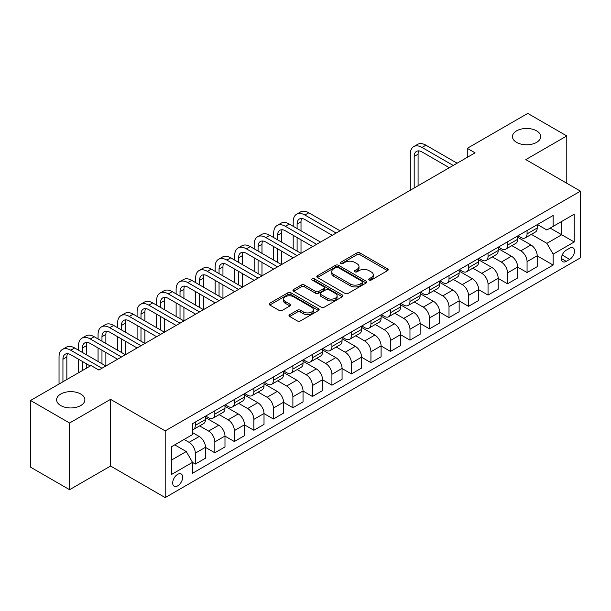 <?xml version="1.0" encoding="UTF-8"?>
<svg xmlns="http://www.w3.org/2000/svg" width="611" height="611" viewBox="0 0 611 611"><rect width="100%" height="100%" fill="white"/><g stroke="black" fill="none" stroke-linecap="round" stroke-linejoin="round"><path stroke-width="0.92" d="M369.12 280.044A1.52 0.878 0 0 0 371.267 280.044L387.55 270.642A2.169 1.253 0 0 0 388.184 269.757A2.169 1.253 0 0 0 387.55 268.871L359.963 252.946A2.169 1.253 0 0 0 356.9 252.946L340.617 262.348A1.52 0.878 0 0 0 340.174 262.967A1.52 0.878 0 0 0 340.617 263.585A1.52 0.878 0 0 0 342.763 263.585L344.871 262.371A6.935 4.002 0 0 1 354.678 262.371L356.977 263.7A6.935 4.002 0 0 1 359.008 266.526A6.935 4.002 0 0 1 356.977 269.359L354.869 270.574A1.52 0.878 0 0 0 354.426 271.192A1.52 0.878 0 0 0 354.869 271.811A1.52 0.878 0 0 0 357.015 271.811L359.123 270.597A6.935 4.002 0 0 1 368.929 270.597L371.228 271.926A6.935 4.002 0 0 1 373.26 274.759A6.935 4.002 0 0 1 371.228 277.585L369.12 278.799A1.52 0.878 0 0 0 368.677 279.426A1.52 0.878 0 0 0 369.12 280.044L369.12 278.799M80.736 394.026A14.129 8.157 0 0 0 65.339 392.262A14.129 8.157 0 0 0 56.617 399.8A14.129 8.157 0 0 0 60.756 405.567A14.129 8.157 0 0 0 76.154 407.331A14.129 8.157 0 0 0 84.876 399.8A14.129 8.157 0 0 0 80.736 394.026M536.58 130.853A14.129 8.157 0 0 0 521.183 129.081A14.129 8.157 0 0 0 512.461 136.62A14.129 8.157 0 0 0 516.601 142.386A14.129 8.157 0 0 0 531.998 144.158A14.129 8.157 0 0 0 540.72 136.62A14.129 8.157 0 0 0 536.58 130.853M177.686 485.875A7.065 4.078 120 0 0 182.299 479.65A7.065 4.078 120 0 0 181.215 473.983A7.065 4.078 120 0 0 177.686 474.335A7.065 4.078 120 0 0 173.066 480.559A7.065 4.078 120 0 0 174.15 486.226A7.065 4.078 120 0 0 177.686 485.875M289.629 314.696A2.169 1.253 0 0 0 288.995 315.582A2.169 1.253 0 0 0 289.629 316.467L297.366 320.935A2.169 1.253 0 0 0 300.436 320.935L318.514 310.495A2.169 1.253 0 0 0 319.148 309.609A2.169 1.253 0 0 0 318.514 308.731L290.935 292.806A2.169 1.253 0 0 0 287.865 292.806L269.787 303.239A2.169 1.253 0 0 0 269.153 304.125A2.169 1.253 0 0 0 269.787 305.011L279.135 310.411A2.169 1.253 0 0 0 282.198 310.411L289.935 305.943A2.169 1.253 0 0 0 290.569 305.057A2.169 1.253 0 0 0 289.935 304.171L285.299 301.498A5.797 3.345 0 0 1 283.603 299.13A5.797 3.345 0 0 1 287.185 296.037A5.797 3.345 0 0 1 293.501 296.763L311.656 307.249A5.797 3.345 0 0 1 313.359 309.609A5.797 3.345 0 0 1 309.777 312.702A5.797 3.345 0 0 1 303.461 311.977L300.436 310.228A2.169 1.253 0 0 0 297.366 310.228L289.629 314.696L289.629 316.467M110.56 399.35L69.578 423.003L30.55 400.472L30.55 467.171L69.578 489.701L110.56 466.04L165.199 497.591L165.199 430.892L110.56 399.35L110.56 466.04M566.787 183.262L566.787 135.94L525.811 159.601L580.45 191.144L165.199 430.892M566.787 135.94L527.759 113.409L467.27 148.336L467.27 157.348M30.55 400.472L91.047 365.546L98.852 370.052L475.075 152.842L467.27 148.336M345.024 293.425A2.169 1.253 0 0 0 348.087 293.425L366.172 282.985A2.169 1.253 0 0 0 366.806 282.099A2.169 1.253 0 0 0 366.172 281.213L338.586 265.289A2.169 1.253 0 0 0 335.523 265.289L317.445 275.729A2.169 1.253 0 0 0 316.811 276.615A2.169 1.253 0 0 0 317.445 277.501L345.024 293.425M312.763 280.373A1.52 0.878 0 0 1 314.298 280.586L314.298 278.784L342.343 294.968A2.169 1.253 0 0 1 342.977 295.854A2.169 1.253 0 0 1 342.343 296.74L324.258 307.18A2.169 1.253 0 0 1 321.195 307.18L293.616 291.256L293.616 289.484A2.169 1.253 0 0 0 292.982 290.37A2.169 1.253 0 0 0 293.616 291.256M293.616 289.484L301.353 285.016A2.169 1.253 0 0 1 304.415 285.016L315.604 291.478A2.169 1.253 0 0 0 318.667 291.478L323.799 288.514A2.169 1.253 0 0 0 324.433 287.628A2.169 1.253 0 0 0 323.799 286.742L312.152 280.021A1.52 0.878 0 0 1 311.709 279.403A1.52 0.878 0 0 1 312.649 278.593A1.52 0.878 0 0 1 314.298 278.784M569.681 248.203L566.244 250.182A6.843 3.949 120 0 0 561.776 256.215A6.843 3.949 120 0 0 562.823 261.699A6.843 3.949 120 0 0 566.244 261.363L569.681 259.377A6.843 3.949 120 0 0 574.149 253.344A6.843 3.949 120 0 0 573.103 247.86A6.843 3.949 120 0 0 569.681 248.203M165.199 497.591L580.45 257.842L580.45 191.144M537.443 224.543L546.883 229.996L553.131 226.391L553.131 215.484L192.518 423.683L192.518 434.589L171.439 446.756L171.439 474.518L192.518 462.351L192.518 473.258L553.131 265.052L553.131 254.145L546.883 243.331L531.364 234.372M553.131 226.391L574.203 214.224L574.203 241.979L553.131 254.145M69.578 423.003L69.578 489.701M550.167 228.102L561.715 234.769L561.715 221.434L574.203 214.224M546.883 243.331L561.715 234.769L574.203 241.979M171.439 460.098L186.271 451.529L174.715 444.861M192.518 462.435L195.321 464.062L195.321 453.156A8.829 5.102 -120 0 0 189.082 442.341L184.087 439.454M195.321 464.062L205.472 458.204L205.472 447.298A8.829 5.102 -120 0 0 199.224 436.483L192.518 432.603M205.472 447.389L214.835 452.797L214.835 441.89A8.829 5.102 -120 0 0 208.595 431.076L199.629 425.898M214.835 452.797L224.985 446.939L224.985 436.033A8.829 5.102 -120 0 0 218.738 425.218L205.472 417.557M224.985 436.124L234.349 441.532L234.349 430.625A8.829 5.102 -120 0 0 228.109 419.81L219.143 414.632M234.349 441.532L244.499 435.674L244.499 424.767A8.829 5.102 -120 0 0 238.252 413.945L224.985 406.284M244.499 424.851L253.863 430.266L253.863 419.36A8.829 5.102 -120 0 0 247.623 408.538L238.657 403.367M253.863 430.266L264.013 424.401L264.013 413.502A8.829 5.102 -120 0 0 257.766 402.68L244.499 395.019M264.013 413.586L273.377 418.993L273.377 408.087A8.829 5.102 -120 0 0 267.137 397.272L258.17 392.102M273.377 418.993L283.527 413.135L283.527 402.229A8.829 5.102 -120 0 0 277.279 391.414L264.013 383.754M283.527 402.321L292.89 407.728L292.89 396.822A8.829 5.102 -120 0 0 286.651 386.007L277.684 380.829M292.89 407.728L303.041 401.87L303.041 390.964A8.829 5.102 -120 0 0 296.793 380.149L283.527 372.489M303.041 391.055L312.404 396.463L312.404 385.556A8.829 5.102 -120 0 0 306.164 374.742L297.198 369.563M312.404 396.463L322.555 390.605L322.555 379.698A8.829 5.102 -120 0 0 316.307 368.884L303.041 361.223M322.555 379.79L331.918 385.197L331.918 374.291A8.829 5.102 -120 0 0 325.678 363.476L316.712 358.298M331.918 385.197L342.068 379.339L342.068 368.433A8.829 5.102 -120 0 0 335.821 357.618L322.555 349.958M342.068 368.525L351.432 373.932L351.432 363.026A8.829 5.102 -120 0 0 345.192 352.211L336.226 347.033M351.432 373.932L361.582 368.074L361.582 357.168A8.829 5.102 -120 0 0 355.335 346.353L342.068 338.693M361.582 357.259L370.946 362.667L370.946 351.76A8.829 5.102 -120 0 0 364.706 340.946L355.739 335.767M370.946 362.667L381.096 356.809L381.096 345.902A8.829 5.102 -120 0 0 374.849 335.088L361.582 327.427M381.096 345.994L390.46 351.401L390.46 340.495A8.829 5.102 -120 0 0 384.22 329.68L375.253 324.502M390.46 351.401L400.61 345.543L400.61 334.637A8.829 5.102 -120 0 0 394.362 323.822L381.096 316.154M400.61 334.729L409.973 340.136L409.973 329.23A8.829 5.102 -120 0 0 403.734 318.407L394.767 313.237M409.973 340.136L420.124 334.27L420.124 323.372A8.829 5.102 -120 0 0 413.876 312.549L400.61 304.889M420.124 323.456L429.487 328.863L429.487 317.964A8.829 5.102 -120 0 0 423.247 307.142L414.281 301.971M429.487 328.863L439.637 323.005L439.637 312.099A8.829 5.102 -120 0 0 433.39 301.284L420.124 293.624M439.637 312.19L449.001 317.598L449.001 306.691A8.829 5.102 -120 0 0 442.761 295.877L433.795 290.706M449.001 317.598L459.151 311.74L459.151 300.833A8.829 5.102 -120 0 0 452.904 290.019L439.637 282.358M459.151 300.925L468.515 306.332L468.515 295.426A8.829 5.102 -120 0 0 462.275 284.611L453.309 279.433M468.515 306.332L478.665 300.475L478.665 289.568A8.829 5.102 -120 0 0 472.425 278.753L459.151 271.093M478.665 289.66L488.036 295.067L488.036 284.161A8.829 5.102 -120 0 0 481.789 273.346L472.822 268.168M488.036 295.067L498.179 289.209L498.179 278.303A8.829 5.102 -120 0 0 491.939 267.488L478.665 259.828M498.179 278.395L507.55 283.802L507.55 272.896A8.829 5.102 -120 0 0 501.303 262.081L492.336 256.903M507.55 283.802L517.693 277.944L517.693 267.038A8.829 5.102 -120 0 0 511.453 256.223L498.179 248.562M517.693 267.129L527.064 272.537L527.064 261.63A8.829 5.102 -120 0 0 520.816 250.815L511.85 245.637M527.064 272.537L537.206 266.679L537.206 255.772A8.829 5.102 -120 0 0 530.967 244.958L517.693 237.297M517.929 235.808L520.816 237.473A8.829 5.102 -120 0 0 525.231 237.908A8.829 5.102 -120 0 0 527.064 233.868L527.064 230.538M498.416 247.073L501.303 248.738A8.829 5.102 -120 0 0 505.717 249.181A8.829 5.102 -120 0 0 507.55 245.133L507.55 241.803M478.902 258.338L481.789 260.003A8.829 5.102 -120 0 0 486.203 260.446A8.829 5.102 -120 0 0 488.036 256.399L488.036 253.069M459.388 269.604L462.275 271.276A8.829 5.102 -120 0 0 466.689 271.712A8.829 5.102 -120 0 0 468.515 267.671L468.515 264.334M439.874 280.869L442.761 282.542A8.829 5.102 -120 0 0 447.176 282.977A8.829 5.102 -120 0 0 449.001 278.937L449.001 275.599M420.36 292.134L423.247 293.807A8.829 5.102 -120 0 0 427.662 294.242A8.829 5.102 -120 0 0 429.487 290.202L429.487 286.865M400.847 303.407L403.734 305.072A8.829 5.102 -120 0 0 408.148 305.508A8.829 5.102 -120 0 0 409.973 301.467L409.973 298.13M381.333 314.673L384.22 316.338A8.829 5.102 -120 0 0 388.634 316.773A8.829 5.102 -120 0 0 390.46 312.733L390.46 309.395M361.819 325.938L364.706 327.603A8.829 5.102 -120 0 0 369.12 328.038A8.829 5.102 -120 0 0 370.946 323.998L370.946 320.66M342.305 337.203L345.192 338.868A8.829 5.102 -120 0 0 349.607 339.311A8.829 5.102 -120 0 0 351.432 335.263L351.432 331.933M322.791 348.469L325.678 350.134A8.829 5.102 -120 0 0 330.093 350.577A8.829 5.102 -120 0 0 331.918 346.529L331.918 343.199M303.277 359.734L306.164 361.406A8.829 5.102 -120 0 0 310.579 361.842A8.829 5.102 -120 0 0 312.404 357.794L312.404 354.464M283.764 370.999L286.651 372.672A8.829 5.102 -120 0 0 291.065 373.107A8.829 5.102 -120 0 0 292.89 369.067L292.89 365.729M264.25 382.265L267.137 383.937A8.829 5.102 -120 0 0 271.551 384.372A8.829 5.102 -120 0 0 273.377 380.332L273.377 376.995M244.736 393.537L247.623 395.202A8.829 5.102 -120 0 0 252.038 395.638A8.829 5.102 -120 0 0 253.863 391.598L253.863 388.26M225.222 404.803L228.109 406.468A8.829 5.102 -120 0 0 232.524 406.903A8.829 5.102 -120 0 0 234.349 402.863L234.349 399.525M205.708 416.068L208.595 417.733A8.829 5.102 -120 0 0 213.01 418.168A8.829 5.102 -120 0 0 214.835 414.128L214.835 410.791M537.206 255.864L553.131 265.052M525.231 237.908L535.381 232.05A8.829 5.102 -120 0 0 537.206 228.01L537.206 224.672M505.717 249.181L515.867 243.323A8.829 5.102 -120 0 0 517.693 239.275L517.693 235.945M486.203 260.446L496.353 254.588A8.829 5.102 -120 0 0 498.179 250.541L498.179 247.211M466.689 271.712L476.84 265.854A8.829 5.102 -120 0 0 478.665 261.806L478.665 258.476M447.176 282.977L457.326 277.119A8.829 5.102 -120 0 0 459.151 273.079L459.151 269.741M427.662 294.242L437.812 288.384A8.829 5.102 -120 0 0 439.637 284.344L439.637 281.007M408.148 305.508L418.298 299.65A8.829 5.102 -120 0 0 420.124 295.609L420.124 292.272M388.634 316.773L398.784 310.915A8.829 5.102 -120 0 0 400.61 306.875L400.61 303.537M369.12 328.038L379.271 322.18A8.829 5.102 -120 0 0 381.096 318.14L381.096 314.802M349.607 339.311L359.757 333.446A8.829 5.102 -120 0 0 361.582 329.405L361.582 326.075M330.093 350.577L340.243 344.719A8.829 5.102 -120 0 0 342.068 340.671L342.068 337.341M310.579 361.842L320.729 355.984A8.829 5.102 -120 0 0 322.555 351.936L322.555 348.606M291.065 373.107L301.215 367.249A8.829 5.102 -120 0 0 303.041 363.209L303.041 359.871M271.551 384.372L281.702 378.515A8.829 5.102 -120 0 0 283.527 374.474L283.527 371.137M252.038 395.638L262.188 389.78A8.829 5.102 -120 0 0 264.013 385.74L264.013 382.402M232.524 406.903L242.674 401.045A8.829 5.102 -120 0 0 244.499 397.005L244.499 393.667M213.01 418.168L223.16 412.31A8.829 5.102 -120 0 0 224.985 408.27L224.985 404.933M192.518 429.793A8.829 5.102 -120 0 0 193.496 429.434L203.646 423.576A8.829 5.102 -120 0 0 205.472 419.536L205.472 416.198M193.496 429.434A8.829 5.102 -120 0 0 195.321 425.393L195.321 422.064M186.271 451.529L192.518 462.351M369.724 280.258L371.228 279.387A6.935 4.002 0 0 0 373.26 276.562L373.26 274.759M359.008 266.526L359.008 268.328A6.935 4.002 0 0 1 356.977 271.162L355.472 272.025M387.519 270.658L359.963 254.749A2.169 1.253 0 0 0 356.9 254.749L341.228 263.799M366.142 283L338.586 267.091A2.169 1.253 0 0 0 335.523 267.091L317.468 277.516L317.445 275.729M362.338 282.717A1.52 0.878 0 0 0 362.781 282.099A1.52 0.878 0 0 0 362.338 281.48L338.127 267.503A1.52 0.878 0 0 0 335.981 267.503L333.759 268.787A6.935 4.002 0 0 0 331.727 271.612A6.935 4.002 0 0 0 333.759 274.446L350.309 284A6.935 4.002 0 0 0 360.116 284L362.338 282.717L362.338 284.52A1.52 0.878 0 0 0 362.781 283.901L362.781 282.099M331.727 271.612L331.727 273.415A6.935 4.002 0 0 0 333.759 276.248L333.759 274.446M362.338 284.52L360.116 285.803A6.935 4.002 0 0 1 350.309 285.803L333.759 276.248M293.647 291.271L301.353 286.819L301.353 285.016M324.433 287.628L324.433 289.431A2.169 1.253 0 0 1 323.799 290.317L318.667 293.28A2.169 1.253 0 0 1 315.604 293.28L304.415 286.819A2.169 1.253 0 0 0 301.353 286.819M314.298 280.586L342.313 296.755M327.213 298.176A5.797 3.345 0 0 0 333.53 298.901A5.797 3.345 0 0 0 337.104 295.808A5.797 3.345 0 0 0 335.408 293.448L329.008 289.751A2.169 1.253 0 0 0 325.946 289.751L320.813 292.715A2.169 1.253 0 0 0 320.179 293.601A2.169 1.253 0 0 0 320.813 294.487L327.213 298.176L327.213 299.978A5.797 3.345 0 0 0 333.53 300.704A5.797 3.345 0 0 0 337.104 297.61L337.104 295.808M320.179 293.601L320.179 295.403A2.169 1.253 0 0 0 320.813 296.289L320.813 294.487M327.213 299.978L320.813 296.289M313.359 309.609L313.359 311.411A5.797 3.345 0 0 1 309.777 314.505A5.797 3.345 0 0 1 303.461 313.779L300.436 312.038A2.169 1.253 0 0 0 297.366 312.038L289.66 316.483M283.603 299.13L283.603 300.933A5.797 3.345 0 0 0 285.299 303.3L285.299 301.498M289.935 304.171L289.935 305.943L285.299 303.3M318.484 310.51L290.935 294.609A2.169 1.253 0 0 0 287.865 294.609L269.818 305.026M410.287 190.242L410.287 154.193A16.558 9.562 60 0 1 413.716 146.617L417.618 144.364A16.558 9.562 60 0 1 425.898 145.181L457.12 163.206M413.716 146.617A16.558 9.562 60 0 1 421.995 147.434L453.217 165.459M449.314 167.712L421.995 151.94A11.036 6.37 -120 0 0 416.481 151.398A11.036 6.37 -120 0 0 414.189 156.447L414.189 187.989M418.787 150.886A11.036 6.37 -120 0 0 418.092 154.193L418.092 185.736M293.204 226.299L293.204 221.793A16.558 9.562 60 0 1 296.633 214.209L300.536 211.956A16.558 9.562 60 0 1 308.815 212.781L340.037 230.805M296.633 214.209A16.558 9.562 60 0 1 304.912 215.034L336.134 233.058M332.231 235.311L304.912 219.54A11.036 6.37 -120 0 0 299.398 218.99A11.036 6.37 -120 0 0 297.106 224.046L297.106 228.552M301.704 218.486A11.036 6.37 -120 0 0 301.009 221.793L301.009 230.805M297.106 237.564L297.106 251.083M301.009 239.818L301.009 253.336L269.787 235.311L265.884 237.564L297.106 255.589M293.204 248.83L293.204 235.311M273.69 237.564L273.69 233.058A16.558 9.562 60 0 1 277.119 225.482L281.022 223.221A16.558 9.562 60 0 1 289.301 224.046L320.523 242.071M277.119 225.482A16.558 9.562 60 0 1 285.398 226.299L316.62 244.324M312.717 246.577L285.398 230.805A11.036 6.37 -120 0 0 279.884 230.255A11.036 6.37 -120 0 0 277.593 235.311L277.593 239.818M282.19 229.751A11.036 6.37 -120 0 0 281.495 233.058L281.495 242.071M277.593 248.83L277.593 262.348M281.495 251.083L281.495 264.601L250.273 246.577L246.37 248.83L277.593 266.854M273.69 260.095L273.69 246.577M293.204 257.842L265.884 242.071A11.036 6.37 -120 0 0 260.37 241.521A11.036 6.37 -120 0 0 258.079 246.577L258.079 251.083M262.677 241.017A11.036 6.37 -120 0 0 261.982 244.324L261.982 253.336M258.079 260.095L258.079 273.613M261.982 262.348L261.982 275.867L230.759 257.842L226.857 260.095L258.079 278.12M254.176 271.36L254.176 257.842M254.176 248.83L254.176 244.324A16.558 9.562 60 0 1 257.605 236.747A16.558 9.562 60 0 1 265.884 237.564M257.605 236.747L261.508 234.494A16.558 9.562 60 0 1 269.787 235.311M273.69 269.107L246.37 253.336A11.036 6.37 -120 0 0 240.856 252.794A11.036 6.37 -120 0 0 238.565 257.842L238.565 262.348M243.163 252.282A11.036 6.37 -120 0 0 242.468 255.589L242.468 264.601M238.565 271.36L238.565 284.879M242.468 273.613L242.468 287.132L211.246 269.107L207.343 271.36L238.565 289.393M234.662 282.626L234.662 269.107M234.662 260.095L234.662 255.589A16.558 9.562 60 0 1 238.091 248.013A16.558 9.562 60 0 1 246.37 248.83M238.091 248.013L241.994 245.759A16.558 9.562 60 0 1 250.273 246.577M254.176 280.373L226.857 264.601A11.036 6.37 -120 0 0 221.342 264.059A11.036 6.37 -120 0 0 219.051 269.107L219.051 273.613M223.649 263.547A11.036 6.37 -120 0 0 222.954 266.854L222.954 275.867M219.051 282.626L219.051 296.152M222.954 284.879L222.954 298.405L191.732 280.373L187.829 282.626L219.051 300.658M215.148 293.899L215.148 280.373M215.148 271.36L215.148 266.854A16.558 9.562 60 0 1 218.578 259.278A16.558 9.562 60 0 1 226.857 260.095M218.578 259.278L222.48 257.025A16.558 9.562 60 0 1 230.759 257.842M234.662 291.646L207.343 275.867A11.036 6.37 -120 0 0 201.829 275.324A11.036 6.37 -120 0 0 199.537 280.373L199.537 284.879M204.135 274.813A11.036 6.37 -120 0 0 203.44 278.12L203.44 287.139M199.537 293.899L199.537 307.417M203.44 296.152L203.44 309.67L172.218 291.646L168.315 293.899L199.537 311.923M195.635 305.164L195.635 291.646M195.635 282.626L195.635 278.12A16.558 9.562 60 0 1 199.064 270.543A16.558 9.562 60 0 1 207.343 271.36M199.064 270.543L202.967 268.29A16.558 9.562 60 0 1 211.246 269.107M215.148 302.911L187.829 287.139A11.036 6.37 -120 0 0 182.315 286.59A11.036 6.37 -120 0 0 180.024 291.646L180.024 296.152M184.621 286.078A11.036 6.37 -120 0 0 183.926 289.393L183.926 298.405M180.024 305.164L180.024 318.682M183.926 307.417L183.926 320.935L152.704 302.911L148.801 305.164L180.024 323.188M176.121 316.429L176.121 302.911M176.121 293.899L176.121 289.393A16.558 9.562 60 0 1 179.55 281.808A16.558 9.562 60 0 1 187.829 282.626M179.55 281.808L183.453 279.555A16.558 9.562 60 0 1 191.732 280.373M195.635 314.176L168.315 298.405A11.036 6.37 -120 0 0 162.801 297.855A11.036 6.37 -120 0 0 160.51 302.911L160.51 307.417M165.107 297.343A11.036 6.37 -120 0 0 164.412 300.658L164.412 309.67M160.51 316.429L160.51 329.948M164.412 318.682L164.412 332.201L133.19 314.176L129.288 316.429L160.51 334.454M156.607 327.695L156.607 314.176M156.607 305.164L156.607 300.658A16.558 9.562 60 0 1 160.036 293.074A16.558 9.562 60 0 1 168.315 293.899M160.036 293.074L163.939 290.821A16.558 9.562 60 0 1 172.218 291.646M176.121 325.442L148.801 309.67A11.036 6.37 -120 0 0 143.287 309.12A11.036 6.37 -120 0 0 140.996 314.176L140.996 318.682M145.594 308.616A11.036 6.37 -120 0 0 144.899 311.923L144.899 320.935M140.996 327.695L140.996 341.213M144.899 329.948L144.899 343.466L113.677 325.442L109.774 327.695L140.996 345.719M137.093 338.96L137.093 325.442M137.093 316.429L137.093 311.923A16.558 9.562 60 0 1 140.522 304.339A16.558 9.562 60 0 1 148.801 305.164M140.522 304.339L144.425 302.086A16.558 9.562 60 0 1 152.704 302.911M156.607 336.707L129.288 320.935A11.036 6.37 -120 0 0 123.773 320.385A11.036 6.37 -120 0 0 121.482 325.442L121.482 329.948M126.08 319.881A11.036 6.37 -120 0 0 125.385 323.188L125.385 332.201M121.482 338.96L121.482 352.478M125.385 341.213L125.385 354.731L94.163 336.707L90.26 338.96L121.482 356.984M117.579 350.225L117.579 336.707M117.579 327.695L117.579 323.188A16.558 9.562 60 0 1 121.009 315.604A16.558 9.562 60 0 1 129.288 316.429M121.009 315.604L124.911 313.351A16.558 9.562 60 0 1 133.19 314.176M137.093 347.972L109.774 332.201A11.036 6.37 -120 0 0 104.26 331.651A11.036 6.37 -120 0 0 101.968 336.707L101.968 341.213M106.566 331.147A11.036 6.37 -120 0 0 105.871 334.454L105.871 343.466M101.968 350.225L101.968 363.744M105.871 352.478L105.871 365.997L74.649 347.972L70.746 350.225L101.968 368.25M98.066 361.491L98.066 347.972M98.066 338.96L98.066 334.454A16.558 9.562 60 0 1 101.495 326.877A16.558 9.562 60 0 1 109.774 327.695M101.495 326.877L105.398 324.624A16.558 9.562 60 0 1 113.677 325.442M117.579 359.237L90.26 343.466A11.036 6.37 -120 0 0 84.746 342.924A11.036 6.37 -120 0 0 82.454 347.972L82.454 352.478M87.052 342.412A11.036 6.37 -120 0 0 86.357 345.719L86.357 354.731M82.454 361.491L82.454 370.503M86.357 363.744L86.357 368.25M78.552 372.756L78.552 359.237M78.552 350.225L78.552 345.719A16.558 9.562 60 0 1 81.981 338.143A16.558 9.562 60 0 1 90.26 338.96M81.981 338.143L85.884 335.89A16.558 9.562 60 0 1 94.163 336.707M90.26 365.997L70.746 354.731A11.036 6.37 -120 0 0 65.232 354.189A11.036 6.37 -120 0 0 62.941 359.237L62.941 381.768M67.538 353.677A11.036 6.37 -120 0 0 66.843 356.984L66.843 379.515M59.038 384.029L59.038 356.984A16.558 9.562 60 0 1 62.467 349.408A16.558 9.562 60 0 1 70.746 350.225M62.467 349.408L66.37 347.155A16.558 9.562 60 0 1 74.649 347.972M189.082 442.341L199.224 436.483M208.595 431.076L218.738 425.218M228.109 419.81L238.252 413.945M247.623 408.538L257.766 402.68M267.137 397.272L277.279 391.414M286.651 386.007L296.793 380.149M306.164 374.742L316.307 368.884M325.678 363.476L335.821 357.618M345.192 352.211L355.335 346.353M364.706 340.946L374.849 335.088M384.22 329.68L394.362 323.822M403.734 318.407L413.876 312.549M423.247 307.142L433.39 301.284M442.761 295.877L452.904 290.019M462.275 284.611L472.425 278.753M481.789 273.346L491.939 267.488M501.303 262.081L511.453 256.223M520.816 250.815L530.967 244.958M527.064 233.868L537.206 228.01M527.064 261.63L537.206 255.772M507.55 272.896L517.693 267.038M507.55 245.133L517.693 239.275M488.036 284.161L498.179 278.303M488.036 256.399L498.179 250.541M468.515 295.426L478.665 289.568M468.515 267.671L478.665 261.806M449.001 306.691L459.151 300.833M449.001 278.937L459.151 273.079M429.487 317.964L439.637 312.099M429.487 290.202L439.637 284.344M409.973 329.23L420.124 323.372M409.973 301.467L420.124 295.609M390.46 340.495L400.61 334.637M390.46 312.733L400.61 306.875M370.946 351.76L381.096 345.902M370.946 323.998L381.096 318.14M351.432 363.026L361.582 357.168M351.432 335.263L361.582 329.405M331.918 374.291L342.068 368.433M331.918 346.529L342.068 340.671M312.404 385.556L322.555 379.698M312.404 357.794L322.555 351.936M292.89 396.822L303.041 390.964M292.89 369.067L303.041 363.209M273.377 408.087L283.527 402.229M273.377 380.332L283.527 374.474M253.863 419.36L264.013 413.502M253.863 391.598L264.013 385.74M234.349 430.625L244.499 424.767M234.349 402.863L244.499 397.005M214.835 441.89L224.985 436.033M214.835 414.128L224.985 408.27M195.321 453.156L205.472 447.298M195.321 425.393L205.472 419.536M562.189 255.054L569.681 259.377M561.402 258.568L566.244 261.363M371.228 279.387L371.228 277.585M354.869 271.811L354.869 270.574M356.977 271.162L356.977 269.359M340.617 263.585L340.617 262.348M356.9 254.749L356.9 252.946M359.963 254.749L359.963 252.946M387.55 270.642L387.55 268.871M335.523 267.091L335.523 265.289M338.586 267.091L338.586 265.289M366.172 282.985L366.172 281.213M350.309 285.803L350.309 284M360.116 285.803L360.116 284M304.415 286.819L304.415 285.016M315.604 293.28L315.604 291.478M318.667 293.28L318.667 291.478M323.799 290.317L323.799 288.514M342.343 296.74L342.343 294.968M297.366 312.038L297.366 310.228M300.436 312.038L300.436 310.228M303.461 313.779L303.461 311.977M269.787 305.011L269.787 303.239M287.865 294.609L287.865 292.806M290.935 294.609L290.935 292.806M318.514 310.495L318.514 308.731M425.898 145.181L421.995 147.434M418.092 154.193L414.189 156.447M308.815 212.781L304.912 215.034M301.009 221.793L297.106 224.046M289.301 224.046L285.398 226.299M281.495 233.058L277.593 235.311M261.982 244.324L258.079 246.577M242.468 255.589L238.565 257.842M222.954 266.854L219.051 269.107M203.44 278.12L199.537 280.373M183.926 289.393L180.024 291.646M164.412 300.658L160.51 302.911M144.899 311.923L140.996 314.176M125.385 323.188L121.482 325.442M105.871 334.454L101.968 336.707M86.357 345.719L82.454 347.972M66.843 356.984L62.941 359.237"/></g></svg>
